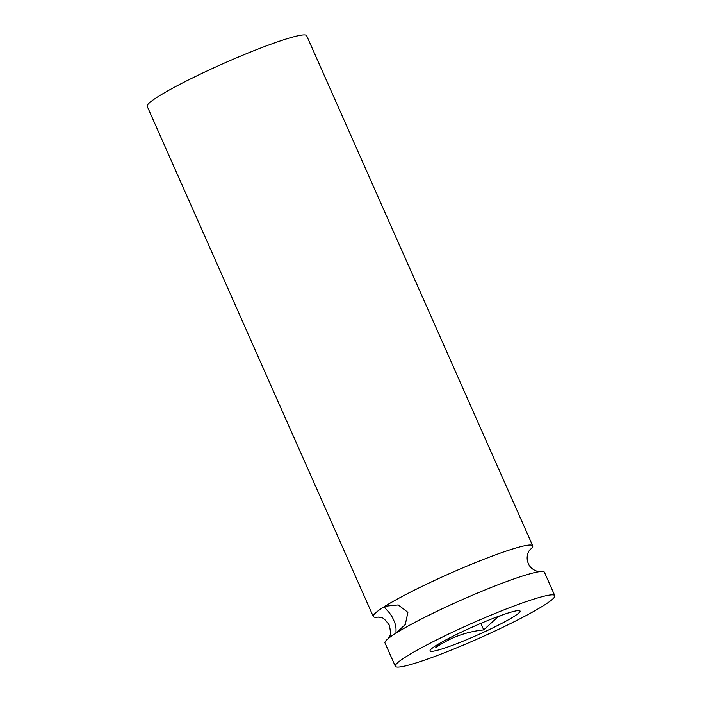 <?xml version="1.0" encoding="UTF-8"?>
<svg xmlns="http://www.w3.org/2000/svg" width="702" height="702" viewBox="0 0 702 702"><rect width="100%" height="100%" fill="white"/><g stroke="black" fill="none" stroke-linecap="round" stroke-linejoin="round"><path stroke-width="1.05" d="M396.13 633.011L405.3 624.526L407.888 612.363L398.227 604.94L384.959 606.247C383.336 608.222 390.286 611.407 393.664 620.199C397.867 628.518 394.761 633.994 396.683 632.704A87.197 8.284 156.1 0 0 389.013 637.934A87.197 8.284 156.1 0 0 384.986 642.935L395.349 666.303A87.197 8.284 156.1 0 0 455.028 648.525A87.197 8.284 156.1 0 0 543.102 605.887A87.197 8.284 156.1 0 0 554.791 595.647A87.197 8.284 156.1 0 0 495.112 613.434A87.197 8.284 156.1 0 0 407.037 656.072A87.197 8.284 156.1 0 0 395.349 666.303M529.782 549.947A87.197 8.284 156.1 0 0 532.713 545.823L306.651 35.697A87.197 8.284 156.1 0 0 246.972 53.475A87.197 8.284 156.1 0 0 158.898 96.113A87.197 8.284 156.1 0 0 147.209 106.353L373.271 616.488A87.197 8.284 156.1 0 0 378.29 617.084M532.713 545.823A87.197 8.284 156.1 0 0 473.034 563.609A87.197 8.284 156.1 0 0 384.959 606.247A87.197 8.284 156.1 0 0 373.271 616.488M513.469 616.812A49.219 4.677 156.1 0 0 516.444 610.819A49.219 4.677 156.1 0 0 478.308 624.464A49.219 4.677 156.1 0 0 436.67 645.147A49.219 4.677 156.1 0 0 432.344 648.095A49.219 4.677 156.1 0 0 456.054 643.945A49.219 4.677 156.1 0 0 513.469 616.812M501.605 615.224L497.077 617.628L483.739 629.905C465.979 631.765 449.973 637.67 435.74 647.604L439.452 643.471M554.791 595.647L544.436 572.279A87.197 8.284 156.1 0 0 538.022 571.902A87.197 8.284 156.1 0 0 470.454 596.068A87.197 8.284 156.1 0 0 396.683 632.704M483.739 629.905L480.852 623.376M387.776 638.978L389.347 636.512C390.768 635.512 390.76 631.739 389.32 625.192C385.433 619.734 382.643 617.198 380.958 617.576L378.08 617.084M539.627 571.682C538.996 572.086 530.765 570.138 528.395 563.592C525.412 557.265 528.562 551.052 529.922 549.789"/></g></svg>
